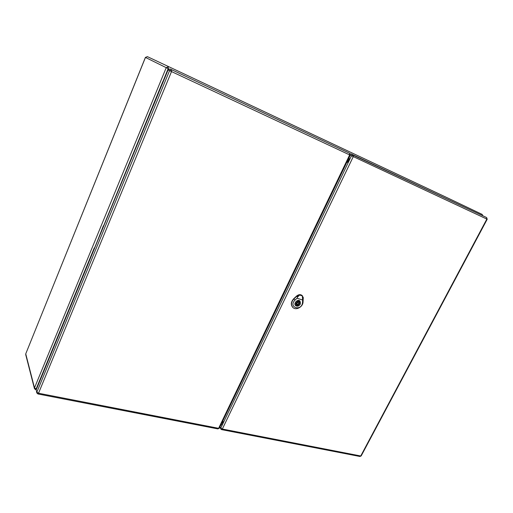 <?xml version="1.0" encoding="UTF-8"?>
<svg xmlns="http://www.w3.org/2000/svg" width="513" height="513" viewBox="0 0 513 513"><rect width="100%" height="100%" fill="white"/><g stroke="black" fill="none" stroke-linecap="round" stroke-linejoin="round"><path stroke-width="0.77" d="M163.224 81.676L162.839 81.503L152.855 105.723L153.22 105.947M103.773 225.9L103.389 225.771L94.552 248.279M49.299 358.055L48.915 357.971L49.158 358.401M152.855 105.723L94.437 248.241M221.796 423.065L223.001 423.308M349.026 160.864L347.795 160.293M348.68 161.403L347.519 160.87M222.026 422.584L223.117 422.802M49.043 358.375L40.527 378.318L94.257 247.933M169.014 68.979L168.161 68.582L153.105 105.896M297.264 296.328L299.624 295.02L302.311 295.892L303.125 297.906L302.189 295.584C300.541 294.231 298.688 294.372 296.636 296.014L293.68 298.778C290.865 301.977 290.589 304.869 292.84 307.467L292.929 307.543M302.311 295.892L302.632 300.022L297.027 298.22L297.591 297.001L299.624 295.02M297.425 296.033L299.214 294.904L302.33 295.732M300.31 304.119C298.912 306.19 297.348 306.684 295.61 305.601C293.147 303.452 297.681 298.675 299.958 301.016L300.31 304.119M299.214 294.904L296.809 296.181L293.853 298.944C291.044 302.131 290.762 305.023 293.013 307.614C296.206 310.692 303.048 306.774 303.055 301.888L303.228 298.252L302.85 298.694M302.632 300.022L302.516 302.535C301.676 311.75 287.819 307.434 294.981 300.131L297.027 298.22M299.124 300.586C295.668 300.894 294.507 302.548 295.642 305.568L296.469 306.049C299.938 305.729 301.093 304.062 299.925 301.054L299.124 300.586M299.053 301.843L299.445 301.028L298.515 300.733L298.124 301.541C296.251 302.125 295.693 303.189 296.45 304.728L296.148 305.613L297.078 305.908L297.469 305.1C299.348 304.51 299.9 303.446 299.13 301.907L298.316 301.15M297.38 304.177C298.463 304.074 298.822 303.555 298.463 302.619L298.207 302.471C297.13 302.567 296.764 303.087 297.123 304.023L297.38 304.177M296.155 304.299L296.95 303.856M298.284 302.446L298.265 301.253M297.469 305.1L296.309 303.991M297.078 305.908L296.341 305.209M35.429 389.463L36.218 389.797L36.782 392.894L36.218 389.784L168.072 69.909L170.194 69.031L347.384 152.181M220.898 424.937L221.578 425.008L222.751 423.969L222.873 420.82M349.18 157.408L349.135 160.652C348.423 161.967 347.673 162.518 346.891 162.32L346.833 162.294M350.219 153.842L484.105 216.345M348.045 159.774L349.27 160.345M40.527 378.318L36.154 388.944L36.538 389.021M34.493 387.899L166.231 67.665L145.455 57.437L25.74 353.848L34.493 387.899L36.154 388.944L35.577 389.668L34.435 388.61L34.493 387.899M145.455 57.437L147.398 56.642L445.528 196.934L482.137 214.389L482.47 215.575M222.559 421.474L223.142 421.59M348.474 161.659L347.384 161.153M223.155 421.718L222.507 421.59M168.161 68.582L168.341 66.793L166.231 67.665L168.161 68.582M25.688 354.515L34.435 388.61M25.862 353.56L145.403 57.405L147.398 56.635M297.591 297.001L296.636 296.014M294.981 300.131L293.68 298.778M302.516 302.535L303.055 301.888M296.142 303.08L297.123 304.023M296.039 303.6L296.674 303.6M298.008 302.189L297.976 301.554M298.463 302.619L297.463 301.682M36.782 392.894L37.943 393.965L38.52 393.234L218.615 428.31L349.648 154.907L171.515 71.576L38.52 393.234L36.846 392.176L169.553 70.647L168.072 69.909M170.194 69.031L349.584 153.24L349.648 154.907L350.244 155.176L349.59 153.246M171.688 69.762L169.553 70.647L171.515 71.576L171.688 69.762M217.903 428.906L219.352 428.163L217.903 428.906L37.943 393.965M219.994 426.829L220.776 428.092L351.488 155.753L350.257 155.157M351.001 153.881L486.638 217.557L486.85 219.083L353.284 156.606L222.341 429.028L360.742 455.986L486.85 219.083L487.203 219.243L486.645 217.557M353.213 154.945L351.488 155.753L353.284 156.606L353.213 154.945M361.19 455.903L359.966 456.487L361.19 455.903L487.203 219.243M222.341 429.028L220.776 428.092L220.776 429.035L221.629 429.625L222.341 429.028M219.737 427.361L221.629 429.625L359.966 456.487M482.81 215.736L482.137 214.389M298.31 295.251L297.405 295.95M297.649 296.257L298.098 295.854M303.395 297.912L302.304 295.7M295.321 305.261L295.642 305.568M299.592 300.746L299.925 301.054M350.244 155.176L219.352 428.163"/></g></svg>
